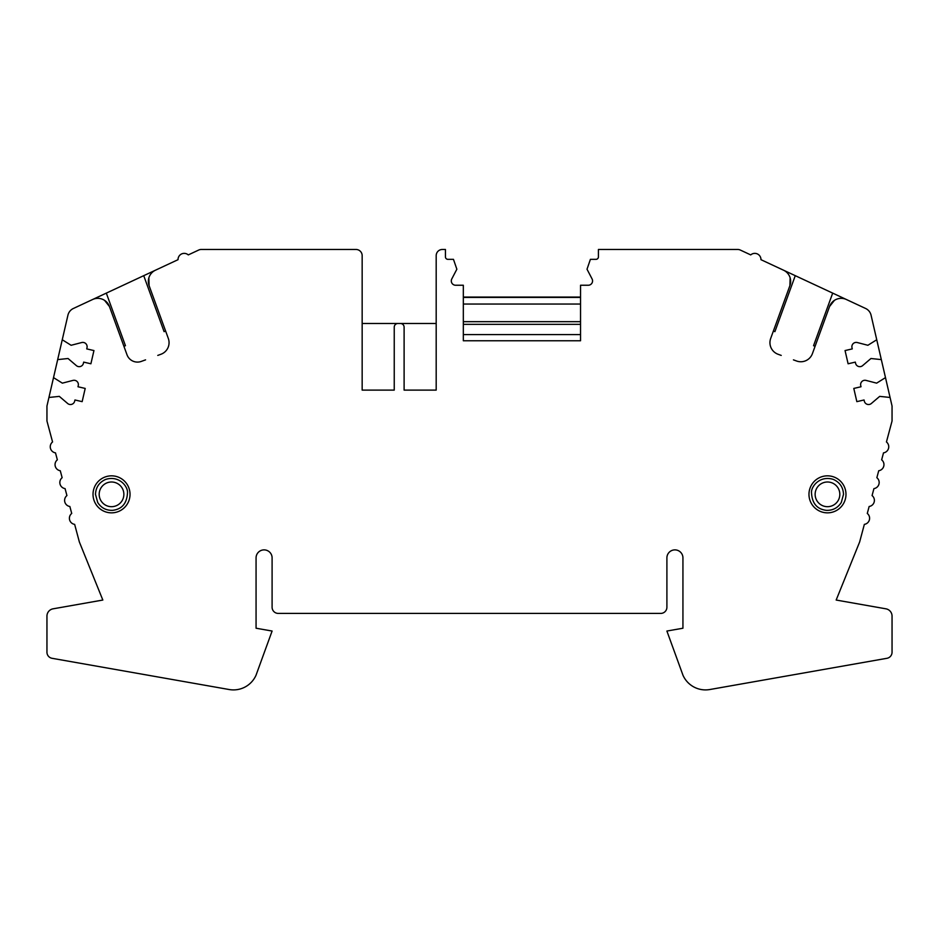 <?xml version="1.0" encoding="UTF-8"?>
<svg xmlns="http://www.w3.org/2000/svg" width="939" height="939" viewBox="0 0 939 939"><rect width="100%" height="100%" fill="white"/><g stroke="black" fill="none" stroke-linecap="round" stroke-linejoin="round"><path stroke-width="1.41" d="M57.678 359.602L62.256 339.754L71.106 345.282L81.728 342.535A4.319 4.319 0 0 1 87.01 347.688L86.74 348.897L93.947 350.564L90.895 363.78L83.677 362.114L83.407 363.323A4.319 4.319 0 0 1 76.388 365.635L68.054 358.51L57.678 359.602L48.934 397.467L59.31 396.375L67.655 403.5A4.319 4.319 0 0 0 74.662 401.188L74.944 399.979L82.151 401.646L85.203 388.429L77.996 386.762L78.266 385.553A4.319 4.319 0 0 0 72.984 380.401L62.361 383.147L53.511 377.619M104.569 300.363L109.417 306.478A12.336 12.336 0 0 0 92.609 299.506L73.371 308.485A9.871 9.871 0 0 0 67.925 315.211L62.256 339.754M148.867 277.803L149.09 285.597L168.316 338.451A12.336 12.336 0 0 1 160.945 354.261L157.775 355.412M362.161 323.486L397.948 323.486A3.697 3.697 0 0 0 394.239 327.195L394.239 390.108L362.161 390.108L362.161 255.631A6.174 6.174 0 0 0 355.998 249.469L201.298 249.469A6.174 6.174 0 0 0 198.692 250.044L188.281 254.903A6.174 6.174 0 0 0 178.034 259.68L155.463 270.197A12.336 12.336 0 0 0 149.09 285.597M436.189 323.486L397.948 323.486M463.326 340.763L580.537 340.763L463.326 340.763L463.326 285.245L455.626 285.245A4.319 4.319 0 0 1 451.788 278.93L456.859 269.211L453.455 259.34L447.915 259.34A2.465 2.465 0 0 1 445.438 256.875L445.438 249.469L442.363 249.469A6.174 6.174 0 0 0 436.189 255.631L436.189 390.108L404.11 390.108L404.11 327.195A3.697 3.697 0 0 0 400.413 323.486M790.133 277.803L789.91 285.597A12.336 12.336 0 0 0 783.537 270.197L760.966 259.68A6.174 6.174 0 0 0 750.719 254.903L740.308 250.044A6.174 6.174 0 0 0 737.702 249.469L598.425 249.469L598.425 256.875A2.465 2.465 0 0 1 595.96 259.34L590.408 259.34L587.016 269.211L592.075 278.93A4.319 4.319 0 0 1 588.248 285.245L580.537 285.245L580.537 340.763M834.431 300.363L829.583 306.478L812.411 353.639A12.336 12.336 0 0 1 796.601 361.01L793.432 359.86M890.066 397.467L885.489 377.619L876.639 383.147L866.016 380.401A4.319 4.319 0 0 0 860.734 385.553L861.004 386.762L853.797 388.429L856.849 401.646L864.056 399.979L864.338 401.188A4.319 4.319 0 0 0 871.345 403.5L879.69 396.375L890.066 397.467L892.05 406.047L892.05 421.001L886.439 441.952A6.174 6.174 0 0 1 883.505 452.868L881.651 459.828A6.174 6.174 0 0 1 878.716 470.744L876.862 477.705A6.174 6.174 0 0 1 873.927 488.62L872.073 495.569A6.174 6.174 0 0 1 869.138 506.497L867.284 513.445A6.174 6.174 0 0 1 864.35 524.373L859.643 541.967L836.168 600.044L885.935 608.824A7.406 7.406 0 0 1 892.05 616.113L892.05 652.218A6.174 6.174 0 0 1 886.956 658.298L709.814 689.531A24.672 24.672 0 0 1 683.017 675.341L666.901 631.043L682.935 628.226L682.935 557.895A8.017 8.017 0 0 0 674.918 549.878A8.017 8.017 0 0 0 666.901 557.895L666.901 607.251A6.174 6.174 0 0 1 660.727 613.413L278.273 613.413A6.174 6.174 0 0 1 272.099 607.251L272.099 557.895A8.017 8.017 0 0 0 264.082 549.878A8.017 8.017 0 0 0 256.065 557.895L256.065 628.226L272.099 631.043L255.983 675.341A24.672 24.672 0 0 1 229.186 689.531L52.044 658.298A6.174 6.174 0 0 1 46.95 652.218L46.95 616.113A7.406 7.406 0 0 1 53.065 608.824L102.832 600.044L79.357 541.967L74.651 524.373A6.174 6.174 0 0 1 71.716 513.445L69.862 506.497A6.174 6.174 0 0 1 66.927 495.569L65.073 488.62A6.174 6.174 0 0 1 62.138 477.705L60.284 470.744A6.174 6.174 0 0 1 57.349 459.828L55.495 452.868A6.174 6.174 0 0 1 52.561 441.952L46.95 421.001L46.95 406.047L48.934 397.467M881.322 359.602L876.744 339.754L867.894 345.282L857.272 342.535A4.319 4.319 0 0 0 851.99 347.688L852.26 348.897L845.053 350.564L848.105 363.78L855.323 362.114L855.593 363.323A4.319 4.319 0 0 0 862.612 365.635L870.946 358.51L881.322 359.602L885.489 377.619M123.901 346.268L125.45 345.705L106.307 293.121L166.144 265.221M83.888 303.579L106.307 293.121M165.64 331.068L164.09 331.631L143.726 275.679M773.36 331.068L774.91 331.631L795.274 275.679L772.856 265.221M815.099 346.268L813.55 345.705L832.693 293.121L855.112 303.579M145.568 359.86L141.273 361.421A11.139 11.139 0 0 1 127 354.766L109.417 306.478M781.225 355.412L778.055 354.261A12.336 12.336 0 0 1 770.684 338.451L789.91 285.597M876.744 339.754L871.075 315.211A9.871 9.871 0 0 0 865.629 308.485L846.391 299.506A12.336 12.336 0 0 0 829.583 306.478M832.693 293.121L795.274 275.679M93.02 494.337A18.51 18.51 0 0 1 120.779 478.315A18.51 18.51 0 0 1 120.779 510.37A18.51 18.51 0 0 1 93.02 494.337M845.98 494.337A18.51 18.51 0 0 0 818.221 478.315A18.51 18.51 0 0 0 818.221 510.37A18.51 18.51 0 0 0 845.98 494.337M99.182 494.337A12.336 12.336 0 0 1 117.692 483.655A12.336 12.336 0 0 1 117.692 505.029A12.336 12.336 0 0 1 99.182 494.337M839.818 494.337A12.336 12.336 0 0 0 821.308 483.655A12.336 12.336 0 0 0 821.308 505.029A12.336 12.336 0 0 0 839.818 494.337M463.326 334.589L580.537 334.589M463.326 324.342L580.537 324.342M463.326 321.678L580.537 321.678M463.326 304.048L580.537 304.048M463.326 297.428L580.537 297.428M463.326 297.076L580.537 297.076M95.485 494.337C95.813 487.306 99.194 482.329 105.614 479.43C119.1 475.087 128.091 486.543 127.493 492.834C126.906 503.433 121.917 509.267 112.527 510.347C106.119 510.511 101.189 507.893 97.715 502.506L95.485 494.337M843.515 494.337C843.187 487.306 839.806 482.329 833.386 479.43C819.9 475.087 810.909 486.543 811.507 492.834C812.094 503.433 817.083 509.267 826.473 510.347C832.881 510.511 837.811 507.893 841.285 502.506L843.515 494.337"/></g></svg>
